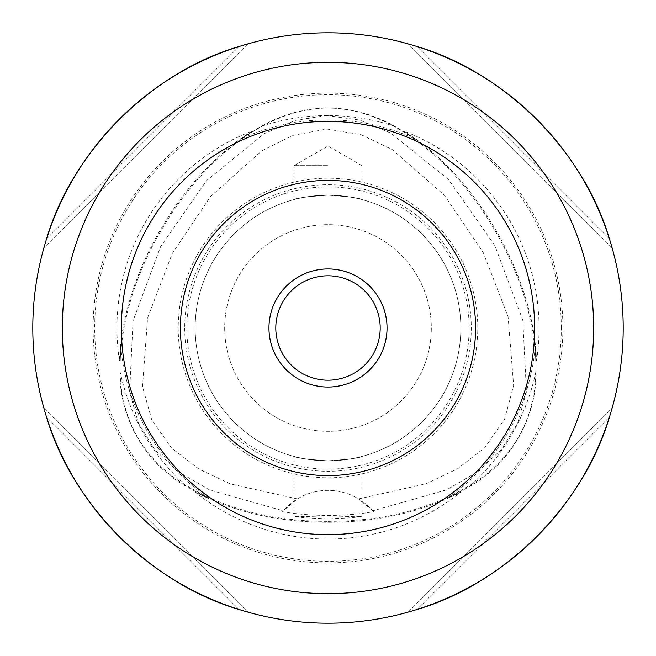 <?xml version="1.0" encoding="UTF-8"?>
<svg xmlns="http://www.w3.org/2000/svg" width="656" height="656" viewBox="0 0 656 656"><rect width="100%" height="100%" fill="white"/><g stroke="black" fill="none" stroke-linecap="round" stroke-linejoin="round"><path stroke-width="0.49" stroke-dasharray="3.28 2.46" d="M536.501 360.816A211.068 211.068 0 0 0 403.825 131.028L415.732 139.285A208.116 208.116 0 0 0 240.268 139.285L252.175 131.028A211.068 211.068 0 0 0 119.499 360.816L120.704 346.376A208.116 208.116 0 0 0 208.452 498.347L195.34 492.164A211.068 211.068 0 0 0 460.66 492.164L447.548 498.347L469.106 486.801C510.114 464.194 537.002 417.929 536.083 370.804L535.296 346.376L536.501 360.816C533.779 275.832 476.084 175.865 403.825 131.028M195.34 492.164C234.504 512.229 278.726 522.266 328 522.283C377.274 522.266 421.496 512.229 460.66 492.164M415.732 139.285L394.969 126.395C374.33 114.644 352.01 108.453 328 107.83C304.015 108.445 281.695 114.636 261.031 126.395L240.268 139.285M326.672 115.497L295.282 120.392L264.212 133.619L206.501 180.63L160.589 246.623L133.045 320.85L129.609 392.14L138.441 423.259L154.98 449.95L179.063 472.189L209.461 489.876L283.277 510.852L282.572 511.688C295.208 513.984 310.345 515.247 328 515.501C345.679 515.247 360.816 513.984 373.428 511.688L372.723 510.852L446.72 489.794L477.158 472.025L501.233 449.688L517.732 422.874L526.473 391.616L522.783 320.054L494.911 245.672L448.663 179.711L390.648 132.988L359.472 120.032L326.672 115.497M297.398 498.913L230.223 483.874L198.948 469.081L171.585 448.073L151.798 419.979L142.5 386.687L147.6 317.963L172.192 253.626L210.502 196.562L261.974 150.7L292.945 135.366L326.844 129.027L361.021 134.669L392.313 149.625L444.374 195.25L483.16 252.396L508.088 316.733L513.64 385.58L504.587 419.135L484.948 447.54L457.552 468.786L426.162 483.726L358.602 498.913A59.04 59.04 0 0 0 297.398 498.913L283.277 510.852M328 517.166L361.948 516.272L352.018 517.756L328 518.871L303.982 517.756L294.052 516.272L328 517.166M447.548 498.347A208.116 208.116 0 0 0 535.296 346.376M120.704 346.376L119.917 370.804C118.998 417.61 145.607 464.03 186.894 486.801L208.452 498.347M121.36 328A206.64 206.64 0 0 0 328 534.64A206.64 206.64 0 0 0 534.64 328A206.64 206.64 0 0 0 328 121.36A206.64 206.64 0 0 0 121.36 328A206.64 206.64 0 0 1 328 121.36A206.64 206.64 0 0 1 534.64 328M387.04 328A59.04 59.04 0 0 1 328 387.04A59.04 59.04 0 0 1 268.96 328A59.04 59.04 0 0 1 328 268.96A59.04 59.04 0 0 1 387.04 328M328 460.84C307.377 459.389 296.061 457.921 294.052 456.428C296.036 457.921 307.352 459.389 328 460.84C307.377 459.389 296.061 457.921 294.052 456.428C296.036 457.921 307.352 459.389 328 460.84C348.631 459.389 359.947 457.921 361.948 456.428C359.947 457.921 348.631 459.389 328 460.84C348.631 459.389 359.947 457.921 361.948 456.428C359.947 457.921 348.631 459.389 328 460.84M328 165.64L294.052 165.64L328 165.64M328 195.16C307.369 196.611 296.053 198.079 294.052 199.572C296.053 198.079 307.369 196.611 328 195.16C307.369 196.611 296.053 198.079 294.052 199.572C296.053 198.079 307.369 196.611 328 195.16C348.623 196.611 359.939 198.079 361.948 199.572C359.964 198.079 348.648 196.611 328 195.16C348.623 196.611 359.939 198.079 361.948 199.572C359.964 198.079 348.648 196.611 328 195.16M408.13 43.886A295.2 295.2 0 0 1 417.118 46.576A295.2 295.2 0 0 0 408.13 43.886L612.114 247.87A295.2 295.2 0 0 0 609.424 238.882A295.2 295.2 0 0 1 612.114 247.87L408.13 43.886M609.424 238.882C583.84 151.241 504.759 72.16 417.118 46.576L609.424 238.882L417.118 46.576M247.87 43.886L43.886 247.87A295.2 295.2 0 0 1 46.576 238.882A295.2 295.2 0 0 0 43.886 247.87L247.87 43.886A295.2 295.2 0 0 0 238.882 46.576C151.241 72.16 72.16 151.241 46.576 238.882L238.882 46.576L46.576 238.882M623.2 328A295.2 295.2 0 0 0 328 32.8A295.2 295.2 0 0 0 32.8 328A295.2 295.2 0 0 0 328 623.2A295.2 295.2 0 0 0 623.2 328M562.889 328A234.889 234.889 0 0 1 328 562.889A234.889 234.889 0 0 1 93.111 328A234.889 234.889 0 0 1 328 93.111A234.889 234.889 0 0 1 562.889 328M178.211 328A149.789 149.789 0 0 0 328 477.789A149.789 149.789 0 0 0 477.789 328A149.789 149.789 0 0 0 328 178.211A149.789 149.789 0 0 0 178.211 328M186.853 328A141.147 141.147 0 0 0 328 469.147A141.147 141.147 0 0 0 469.147 328A141.147 141.147 0 0 0 328 186.853A141.147 141.147 0 0 0 186.853 328M195.16 328A132.84 132.84 0 0 0 328 460.84A132.84 132.84 0 0 0 460.84 328A132.84 132.84 0 0 0 328 195.16A132.84 132.84 0 0 0 195.16 328A132.84 132.84 0 0 0 328 460.84A132.84 132.84 0 0 0 460.84 328A132.84 132.84 0 0 0 328 195.16A132.84 132.84 0 0 0 195.16 328A132.84 132.84 0 0 0 328 460.84A132.84 132.84 0 0 0 460.84 328A132.84 132.84 0 0 0 328 195.16A132.84 132.84 0 0 0 195.16 328A132.84 132.84 0 0 0 328 460.84A132.84 132.84 0 0 0 460.84 328A132.84 132.84 0 0 0 328 195.16A132.84 132.84 0 0 0 195.16 328M180.4 328A147.6 147.6 0 0 0 328 475.6A147.6 147.6 0 0 0 475.6 328A147.6 147.6 0 0 0 328 180.4A147.6 147.6 0 0 0 180.4 328A147.6 147.6 0 0 0 328 475.6A147.6 147.6 0 0 0 475.6 328A147.6 147.6 0 0 0 328 180.4A147.6 147.6 0 0 0 180.4 328A147.6 147.6 0 0 0 328 475.6A147.6 147.6 0 0 0 475.6 328A147.6 147.6 0 0 0 328 180.4A147.6 147.6 0 0 0 180.4 328M224.68 328A103.32 103.32 0 0 0 328 431.32A103.32 103.32 0 0 0 431.32 328A103.32 103.32 0 0 0 328 224.68A103.32 103.32 0 0 0 224.68 328A103.32 103.32 0 0 0 328 431.32A103.32 103.32 0 0 0 431.32 328A103.32 103.32 0 0 0 328 224.68A103.32 103.32 0 0 0 224.68 328M372.723 510.852L358.602 498.913M252.175 131.028C179.916 175.865 122.221 275.832 119.499 360.816M612.114 408.13A295.2 295.2 0 0 1 609.424 417.118A295.2 295.2 0 0 0 612.114 408.13L408.13 612.114A295.2 295.2 0 0 0 417.118 609.424A295.2 295.2 0 0 1 408.13 612.114L612.114 408.13M417.118 609.424C504.759 583.84 583.84 504.759 609.424 417.118L417.118 609.424L609.424 417.118M247.87 612.114A295.2 295.2 0 0 1 238.882 609.424A295.2 295.2 0 0 0 247.87 612.114L43.886 408.13A295.2 295.2 0 0 0 46.576 417.118A295.2 295.2 0 0 1 43.886 408.13L247.87 612.114M46.576 417.118C72.16 504.759 151.241 583.84 238.882 609.424L46.576 417.118L238.882 609.424M373.428 511.688A59.04 59.04 0 0 0 282.572 511.688M561.306 328A233.306 233.306 0 0 0 328 94.694A233.306 233.306 0 0 0 94.694 328A233.306 233.306 0 0 0 328 561.306A233.306 233.306 0 0 0 561.306 328M328 521.356C390.763 521.307 443.554 505.637 486.367 474.345C526.301 441.39 542.11 396.486 533.795 339.619C519.552 231.06 423.948 108.027 328 108.076C232.052 108.027 136.448 231.06 122.205 339.619C113.89 396.486 129.699 441.39 169.633 474.345C212.446 505.637 265.237 521.307 328 521.356M119.917 370.804A212.437 212.437 0 0 0 186.894 486.801M469.106 486.801A212.437 212.437 0 0 0 536.083 370.804M184.721 328A143.279 143.279 0 0 0 328 471.279A143.279 143.279 0 0 0 471.279 328A143.279 143.279 0 0 0 328 184.721A143.279 143.279 0 0 0 184.721 328M394.969 126.395A212.437 212.437 0 0 0 261.031 126.395M294.052 516.272L294.052 456.428M294.052 199.572L294.052 165.64L328 146.042L361.948 165.64L361.948 199.572M361.948 516.272L361.948 456.428"/><path stroke-width="0.98" d="M387.04 328A59.04 59.04 0 0 1 328 387.04A59.04 59.04 0 0 1 268.96 328A59.04 59.04 0 0 1 328 268.96A59.04 59.04 0 0 1 387.04 328M180.4 328A147.6 147.6 0 0 1 328 180.4A147.6 147.6 0 0 1 475.6 328A147.6 147.6 0 0 1 328 475.6A147.6 147.6 0 0 1 180.4 328M121.36 328A206.64 206.64 0 0 1 328 121.36A206.64 206.64 0 0 1 534.64 328A206.64 206.64 0 0 1 328 534.64A206.64 206.64 0 0 1 121.36 328M417.118 46.576C504.759 72.16 583.84 151.241 609.424 238.882M46.576 238.882C72.16 151.241 151.241 72.16 238.882 46.576A295.2 295.2 0 0 1 247.87 43.886M623.2 328A295.2 295.2 0 0 0 328 32.8A295.2 295.2 0 0 0 32.8 328A295.2 295.2 0 0 0 328 623.2A295.2 295.2 0 0 0 623.2 328M380.193 328A52.193 52.193 0 0 1 328 380.193A52.193 52.193 0 0 1 275.807 328A52.193 52.193 0 0 1 328 275.807A52.193 52.193 0 0 1 380.193 328M609.424 417.118C583.84 504.759 504.759 583.84 417.118 609.424M238.882 609.424C151.241 583.84 72.16 504.759 46.576 417.118M593.68 328A265.68 265.68 0 0 1 328 593.68A265.68 265.68 0 0 1 62.32 328A265.68 265.68 0 0 1 328 62.32A265.68 265.68 0 0 1 593.68 328"/></g></svg>
